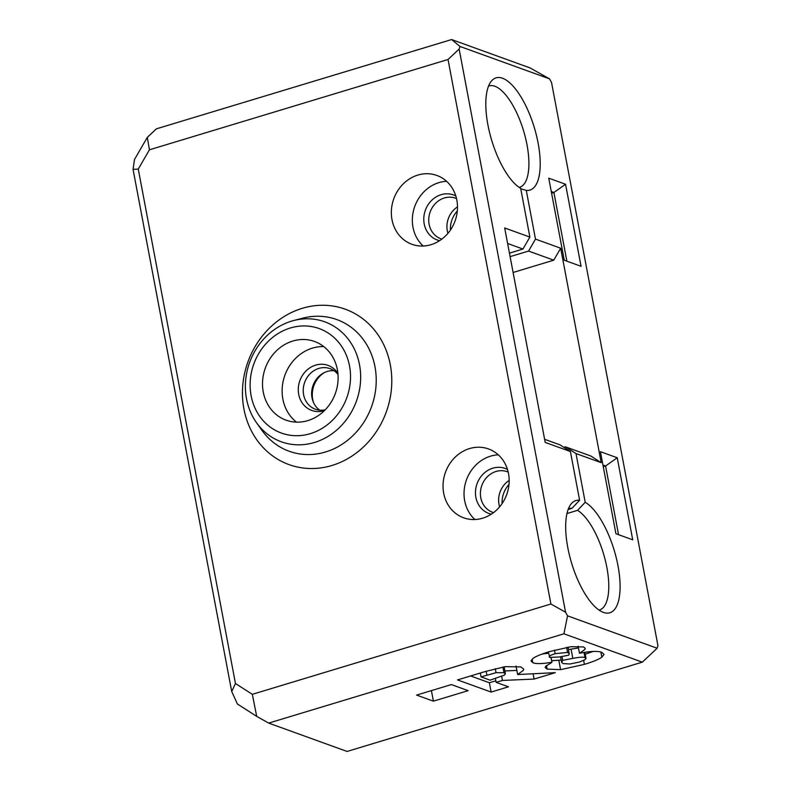 <?xml version="1.0" encoding="UTF-8"?>
<svg xmlns="http://www.w3.org/2000/svg" width="791" height="791" viewBox="0 0 791 791"><rect width="100%" height="100%" fill="white"/><g stroke="black" fill="none" stroke-linecap="round" stroke-linejoin="round"><path stroke-width="1.19" d="M433.399 701.162L416.6 695.091L451.335 684.581L468.134 690.662L433.399 701.162L431.411 690.612M566.959 513.547L577.559 510.343L585.211 502.295A58.613 22.237 -106.8 0 1 618.364 567.829A58.613 22.237 -106.8 0 1 604.324 612.699A58.613 22.237 -106.8 0 1 571.596 563.103A58.613 22.237 -106.8 0 1 571.349 503.689A58.613 22.237 -106.8 0 1 579.615 500.268L571.952 508.316A52.948 20.091 73.2 0 0 568.867 508.613A52.948 20.091 73.2 0 0 568.413 508.761M599.064 610.098A52.948 20.091 73.2 0 0 599.529 609.97A52.948 20.091 73.2 0 0 606.084 563.647A52.948 20.091 73.2 0 0 577.559 510.343M571.952 508.316L568.146 509.473M519.203 187.408A52.948 20.091 73.2 0 0 519.657 187.289A52.948 20.091 73.2 0 0 523.563 130.792A52.948 20.091 73.2 0 0 488.996 85.922A52.948 20.091 73.2 0 0 488.551 86.081M498.3 454.845A36.604 32.589 -70.1 0 0 490.519 456.17A36.604 32.589 -70.1 0 0 465.197 484.033A36.604 32.589 -70.1 0 0 474.907 519.519M469.528 448.576A36.604 32.589 109.9 0 1 488.551 448.962A36.604 32.589 109.9 0 1 506.744 494.464A36.604 32.589 109.9 0 1 463.655 517.808A36.604 32.589 109.9 0 1 443.168 482.718A36.604 32.589 109.9 0 1 469.528 448.576M446.618 181.337A36.604 32.589 -70.1 0 0 438.847 182.662A36.604 32.589 -70.1 0 0 413.515 210.525A36.604 32.589 -70.1 0 0 423.225 246.021M417.846 175.068A36.604 32.589 109.9 0 1 436.869 175.454A36.604 32.589 109.9 0 1 455.062 220.966A36.604 32.589 109.9 0 1 411.973 244.3A36.604 32.589 109.9 0 1 391.486 209.21A36.604 32.589 109.9 0 1 417.846 175.068M337.361 369.624A41.834 37.246 -70.1 0 0 314.551 341.485A41.834 37.246 -70.1 0 0 276.178 351.066A41.834 37.246 -70.1 0 0 263.265 392.029A41.834 37.246 -70.1 0 0 286.085 420.169A41.834 37.246 -70.1 0 0 324.458 410.588A41.834 37.246 -70.1 0 0 337.361 369.624M323.776 346.596A41.834 37.246 -70.1 0 0 282.871 399.119A41.834 37.246 -70.1 0 0 296.457 422.137M324.409 410.628A23.948 21.317 109.9 0 1 298.701 394.333A23.948 21.317 109.9 0 1 311.585 366.816A23.948 21.317 109.9 0 1 337.905 373.332M251.113 395.708A55.558 49.467 -70.1 0 0 333.565 419.141A55.558 49.467 -70.1 0 0 316.271 327.632A55.558 49.467 -70.1 0 0 251.113 395.708M490.094 680.171L504.46 675.089L505.429 673.734L503.966 672.706L496.036 672.716L481.057 676.898L490.094 680.171M568.769 655.166L569.194 653.564L567.572 652.417L555.144 653.682C549.923 655.363 548.163 656.609 549.864 657.41L559.336 656.985L568.769 655.166M548.272 651.962L549.864 657.41M584.806 659.842L586.022 658.448L584.994 657.707C583.728 656.846 579.665 657.074 572.822 658.389L562.717 660.337L561.659 662.413L563.083 663.58L569.915 663.995L579.427 662.047L584.806 659.842M338.004 374.499A21.575 19.202 -70.1 0 0 330.055 368.646A21.575 19.202 -70.1 0 0 310.27 373.579A21.575 19.202 -70.1 0 0 303.615 394.709A21.575 19.202 -70.1 0 0 315.382 409.214A21.575 19.202 -70.1 0 0 325.239 409.797M359.51 364.72A63.794 56.794 109.9 0 1 326.367 437.374A63.794 56.794 109.9 0 1 256.571 422.79A63.794 56.794 109.9 0 1 246.525 398.891A63.794 56.794 109.9 0 1 293.53 320.582A63.794 56.794 109.9 0 1 359.51 364.72M481.057 676.898L480.315 673.022M496.036 672.716L495.275 668.702M562.717 660.337L561.986 656.51M578.468 647.967L568.452 649.559M572.822 658.389L571.053 649.065M439.618 240.682A23.948 21.317 109.9 0 1 425.37 210.218A23.948 21.317 109.9 0 1 455.804 195.931M456.526 198.59A21.575 19.202 -70.1 0 0 455.557 198.205A21.575 19.202 -70.1 0 0 430.156 211.958A21.575 19.202 -70.1 0 0 440.884 238.773A21.575 19.202 -70.1 0 0 441.872 239.1M319.782 410.173A21.575 19.202 109.9 0 1 313.107 401.571A21.575 19.202 109.9 0 1 323.42 373.065A21.575 19.202 109.9 0 1 334.049 370.722M491.3 514.18A23.948 21.317 109.9 0 1 477.052 483.726A23.948 21.317 109.9 0 1 507.486 469.429M508.208 472.089A21.575 19.202 -70.1 0 0 507.239 471.703A21.575 19.202 -70.1 0 0 481.838 485.456A21.575 19.202 -70.1 0 0 492.566 512.271A21.575 19.202 -70.1 0 0 493.554 512.598M495.838 680.784L489.372 682.742L470.615 675.959M516.869 670.422L504.905 670.946M548.509 653.218L542.043 654.068M561.215 660.03L551.663 660.722M593.052 651.458L585.221 654.246M618.552 534.686L605.58 465.998L602.96 465.049M617.227 457.762L632.731 539.808L615.932 533.737L600.428 451.681L617.227 457.762L605.58 465.998L603.266 466.69M450.405 230.082A23.948 21.317 109.9 0 1 457.317 210.97M457.495 206.896A21.575 19.202 -70.1 0 0 447.933 233.335M324.389 372.571A23.948 21.317 -70.1 0 0 313.533 402.57M513.092 272.47L553.759 260.18L528.566 251.063L535.487 239.109L526.282 190.374A58.613 22.237 -106.8 0 0 533.648 125.443A58.613 22.237 -106.8 0 0 491.488 80.998A58.613 22.237 -106.8 0 0 490.529 136.24A58.613 22.237 -106.8 0 0 520.676 188.357L529.881 237.082L522.96 249.036L509.444 253.13M522.96 249.036L507.624 243.49M544.613 439.292L559.959 444.839L570.41 451.532L545.207 442.426L504.688 227.976L529.881 237.082M509.177 480.404A21.575 19.202 -70.1 0 0 499.615 506.833M502.087 503.59A23.948 21.317 109.9 0 1 508.999 484.468M565.565 446.866L590.758 455.982L601.209 462.676L576.006 453.559L565.565 446.866L563.904 447.37M510.106 256.64L528.566 251.063M566.88 261.178L553.898 192.49L551.278 191.541M565.555 184.254L581.059 266.31L564.26 260.229L548.756 178.183L565.555 184.254L553.898 192.49L551.584 193.192M517.65 674.545L555.302 672.657L534.083 679.073L502.443 680.448L496.135 682.356L508.465 686.815L491.132 692.066L457.534 679.914L485.456 671.47L505.261 666.665L520.804 666.902L523.711 669.117L523.454 670.254L517.65 674.545L516.029 665.992M491.132 692.066L489.372 682.742M496.135 682.356L495.413 678.559M502.443 680.448L501.692 676.473M534.083 679.073L533.085 673.774M551.831 662.275C542.112 663.906 535.764 664.035 532.768 662.67L530.988 660.9L533.094 658.339C535.814 656.382 541.252 654.137 549.429 651.606L570.934 646.712L583.54 646.939L585.231 648.333L584.984 649.362L579.566 653.237C590.472 651.141 597.907 650.845 601.862 652.367L604.027 654.384L601.842 657.183C598.965 659.298 593.161 661.691 584.411 664.371L560.582 669.661L547.145 669.097L545.207 667.574L545.632 666.368L551.97 662.324L550.971 657.687M551.97 662.324L551.1 657.707M579.457 653.198L578.132 646.207M526.282 190.374L520.765 188.792M570.41 451.532L579.615 500.268M585.211 502.295L576.006 453.559M601.209 462.676L560.681 248.226L553.759 260.18M535.487 239.109L560.681 248.226M550.912 604.008L565.555 612.224L567.543 615.843L563.914 633.799L268.683 723.093L256.699 716.369L237.389 703.99L231.714 691.512L133.056 169.373L138.267 169.086L235.461 683.503L252.329 694.32L550.912 604.008L448.022 59.483L149.44 149.796L138.267 169.086M268.683 723.093L347.071 751.45L642.312 662.156L657.133 648.244L657.944 645.644L551.535 82.472L549.547 78.863L459.957 46.451L459.146 49.052L565.555 612.224M459.146 49.052L448.022 59.483M235.461 683.503L231.714 691.512M252.329 694.32L256.699 716.369M642.312 662.156L563.914 633.799M567.543 615.843L657.133 648.244M549.547 78.863L530.019 67.907L451.631 39.55L459.957 46.451M133.056 169.373L134.5 159.475L147.294 137.387L156.391 128.844L451.631 39.55M147.294 137.387L149.44 149.796M486.91 675.128L486.168 671.252M503.966 672.706L502.898 667.05M567.572 652.417L566.623 647.384M555.144 653.682L554.481 650.153M584.994 657.707L584.005 652.446M256.571 422.79L261.979 430.383A70.013 62.331 -70.1 0 0 338.588 446.391A70.013 62.331 -70.1 0 0 374.964 366.648A70.013 62.331 -70.1 0 0 302.558 318.209L293.53 320.582M243.935 409.036A82.64 73.573 109.9 0 1 340.852 307.778A82.64 73.573 109.9 0 1 366.569 443.889A82.64 73.573 109.9 0 1 243.935 409.036M532.768 662.67L532.106 659.14M547.145 669.097L546.462 665.538M560.582 669.661L558.822 660.337M584.411 664.371L583.669 660.455M601.842 657.183L600.883 652.061M505.429 673.734L504.124 666.843M569.233 653.712L567.997 647.147M561.659 662.413L560.592 656.767M586.022 658.448L584.856 652.308"/></g></svg>
